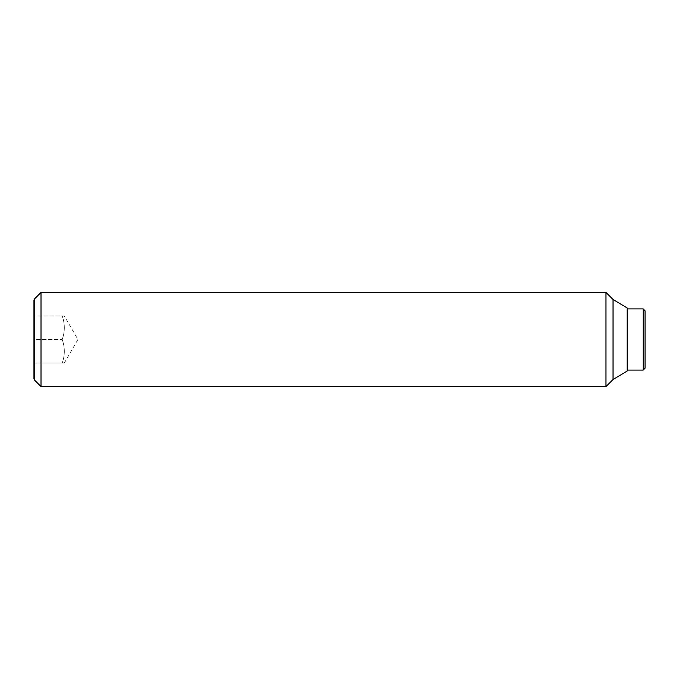 <?xml version="1.0" encoding="UTF-8"?>
<svg xmlns="http://www.w3.org/2000/svg" width="679" height="679" viewBox="0 0 679 679"><rect width="100%" height="100%" fill="white"/><g stroke="black" fill="none" stroke-linecap="round" stroke-linejoin="round"><path stroke-width="0.51" stroke-dasharray="3.4 2.55" d="M33.95 300.067L33.95 339.5L33.95 315.956L33.95 339.5L62.196 339.5L33.95 339.5L33.95 363.044L62.196 363.044C65.031 363.044 65.031 363.044 62.196 363.044C65.031 355.193 65.031 347.351 62.196 339.5C65.031 331.649 65.031 323.807 62.196 315.956L33.95 315.956L62.196 315.956C65.031 315.956 65.031 315.956 62.196 315.956C65.031 315.956 65.031 315.956 62.196 315.956C65.031 323.807 65.031 331.649 62.196 339.5C65.031 347.351 65.031 355.193 62.196 363.044C65.031 363.044 65.031 363.044 62.196 363.044L33.95 363.044L33.95 339.5L33.95 378.933M64.301 363.044L77.898 339.5L64.301 315.956M41.012 292.42L41.012 386.58M34.748 380.316L34.748 298.684M605.974 292.42L605.974 386.58M613.035 299.481L613.035 379.519M627.158 307.96L627.158 371.04M643.166 308.894L643.166 370.106M627.158 308.894L627.158 370.106L627.158 308.894M645.05 310.778L645.05 368.222"/><path stroke-width="1.02" d="M41.012 292.42L34.748 298.684L34.748 380.316L41.012 386.58L605.974 386.58L613.035 379.519L627.158 371.04L627.158 307.96L613.035 299.481L605.974 292.42L41.012 292.42L41.012 386.58M34.748 380.316L33.95 378.933L33.95 300.067L34.748 298.684M627.158 370.106L643.166 370.106L645.05 368.222L645.05 310.778L643.166 308.894L627.158 308.894M643.166 370.106L643.166 308.894M613.035 379.519L613.035 299.481M605.974 386.58L605.974 292.42"/></g></svg>
